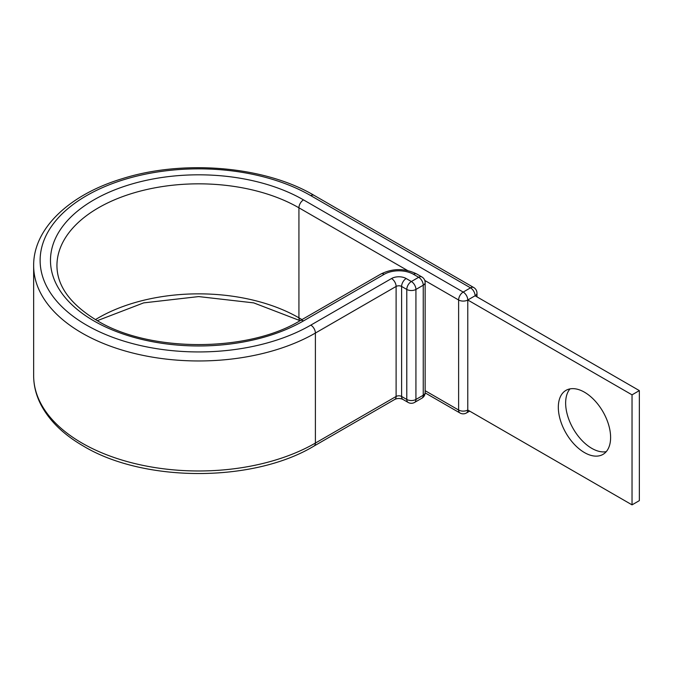 <?xml version="1.0" encoding="UTF-8"?>
<svg xmlns="http://www.w3.org/2000/svg" width="673" height="673" viewBox="0 0 673 673"><rect width="100%" height="100%" fill="white"/><g stroke="black" fill="none" stroke-linecap="round" stroke-linejoin="round"><path stroke-width="1.01" d="M584.467 392.199A36.973 21.351 -120 0 0 565.976 390.365A36.973 21.351 -120 0 0 560.315 419.994A36.973 21.351 -120 0 0 584.467 452.576A36.973 21.351 -120 0 0 602.958 454.41A36.973 21.351 -120 0 0 608.619 424.781A36.973 21.351 -120 0 0 584.467 392.199M606.247 451.659A36.973 21.351 60 0 1 591.786 448.353A36.973 21.351 60 0 1 568.744 419.128A36.973 21.351 60 0 1 570.006 388.885M425.143 392.881L459.962 412.986A6.469 6.469 0 0 0 466.423 412.986A6.469 3.735 -120 0 0 467.769 410.025L467.769 299.998L632.031 394.841L632.031 504.859L467.769 410.025A6.469 3.735 180 0 1 458.616 410.025L458.616 299.998A6.469 3.735 -60 0 1 463.192 292.074L470.511 287.851A6.469 3.735 -60 0 1 473.742 287.531L314.055 195.338A6.469 3.735 -60 0 0 310.817 195.658A158.576 91.553 0 0 0 86.565 195.658A158.576 91.553 0 0 0 86.565 325.126A158.576 91.553 0 0 0 310.817 325.126A6.469 3.735 60 0 1 315.393 333.051L396.111 286.446A3.878 2.238 180 0 1 401.604 286.446L406.786 289.44A6.469 3.735 -60 0 1 411.363 281.516L418.673 277.293A6.469 3.735 -60 0 1 421.912 276.973L416.73 273.978A6.469 3.735 120 0 0 413.491 274.298L418.673 277.293A6.469 3.735 60 0 1 423.25 285.209L415.931 289.44L415.931 399.459L423.25 395.236L423.25 285.209A6.469 3.735 180 0 0 425.143 282.576A6.469 6.469 0 0 0 421.912 276.973M300.099 320.676A6.469 3.735 -60 0 1 298.93 317.824L298.93 207.806A6.469 3.735 -60 0 1 303.498 199.881L463.192 292.074A6.469 3.735 -120 0 1 467.769 299.998L475.088 295.775L639.35 390.609L639.35 500.636L632.031 504.859M639.35 390.609L632.031 394.841M303.498 199.881A148.22 85.58 0 0 0 93.883 199.881A148.22 85.58 0 0 0 93.883 320.903A148.22 85.58 0 0 0 303.498 320.903L384.224 274.298A20.695 11.946 180 0 1 413.491 274.298M407.594 270.538L298.93 207.806A141.759 81.845 0 0 0 144.443 190.064A141.759 81.845 0 0 0 56.936 265.675C57.07 286.109 70.463 304.415 97.114 320.584C149.347 352.568 248.034 352.568 300.267 320.584A6.469 3.735 60 0 1 303.498 320.903M301.984 319.591L298.93 317.824A141.759 81.845 0 0 0 95.457 319.608M33.65 375.694L33.65 265.675A165.036 95.288 0 0 0 81.988 333.051A165.036 95.288 0 0 0 315.393 333.051L315.393 443.07A6.469 3.735 60 0 1 314.055 446.031C253.41 482.692 143.972 482.692 83.326 446.031C63.531 434.581 49.398 420.81 40.927 404.717C36.106 395.337 33.675 385.663 33.65 375.694A165.036 95.288 0 0 0 81.988 443.07A165.036 95.288 0 0 0 315.393 443.07L396.111 396.464A3.878 2.238 180 0 1 401.604 396.464L406.786 399.459L406.786 289.44A6.469 3.735 0 0 0 415.931 289.44A6.469 3.735 60 0 0 411.363 281.516L406.172 278.521A6.469 3.735 120 0 0 401.604 286.446L401.604 396.464A6.469 3.735 120 0 0 402.942 399.426L408.124 402.42A6.469 3.735 -60 0 1 406.786 399.459A6.469 3.735 180 0 0 415.931 399.459A6.469 3.735 60 0 1 414.593 402.42A6.469 6.469 0 0 1 408.124 402.42M310.817 325.126L391.543 278.521A6.469 3.735 60 0 1 396.111 286.446L396.111 396.464A6.469 3.735 60 0 1 394.773 399.426C397.491 398.189 400.208 398.189 402.942 399.426M391.543 278.521A10.347 5.973 180 0 1 406.172 278.521M300.267 320.584L380.985 273.978A6.469 3.735 60 0 1 384.224 274.298M424.798 280.473L458.616 299.998A6.469 3.735 180 0 0 467.769 299.998M310.817 195.658L470.511 287.851A6.469 3.735 -120 0 1 475.088 295.775A6.469 3.735 180 0 0 476.98 293.134A6.469 6.469 0 0 0 473.742 287.531M459.962 412.986A6.469 3.735 -60 0 1 458.616 410.025L425.143 390.693M421.912 398.197A6.469 6.469 0 0 0 425.143 392.595A6.469 3.735 0 0 1 423.25 395.236A6.469 3.735 60 0 1 421.912 398.197L414.593 402.42M97.291 320.685L143.652 302.884L198.686 296.583L253.729 302.884L300.091 320.685M33.65 265.675C33.297 228.551 69.378 194.64 121.998 178.766C183.3 159.198 264.817 166.113 314.055 195.338M380.985 273.978C392.906 268.174 404.818 268.174 416.73 273.978M314.055 446.031L394.773 399.426M476.98 296.869L476.98 293.134M466.423 412.986L469.661 411.119M425.143 392.595L425.143 282.576"/></g></svg>
